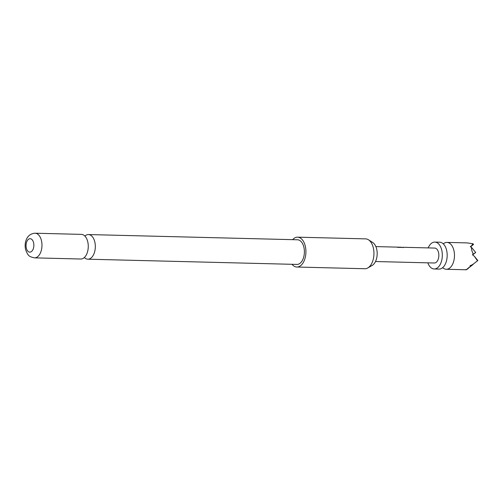 <?xml version="1.0" encoding="UTF-8"?>
<svg xmlns="http://www.w3.org/2000/svg" width="503" height="503" viewBox="0 0 503 503"><rect width="100%" height="100%" fill="white"/><g stroke="black" fill="none" stroke-linecap="round" stroke-linejoin="round"><path stroke-width="0.75" d="M427.82 262.836A13.443 7.815 -88.6 0 0 434.164 268.973L439.025 269.092A13.443 7.815 -88.6 0 0 443.262 267.106A13.443 7.815 -88.6 0 0 446.482 249.752A13.443 7.815 -88.6 0 0 443.835 244.414A13.443 7.815 -88.6 0 0 439.697 242.22L434.837 242.094A13.443 7.815 -88.6 0 0 428.191 247.904M84.359 257.505A12.324 7.161 -88.6 0 0 87.849 259.196A12.324 7.161 -88.6 0 0 91.125 257.938A12.324 7.161 -88.6 0 0 94.683 241.465A12.324 7.161 -88.6 0 0 88.465 234.555A12.324 7.161 -88.6 0 0 85.196 235.813A12.324 7.161 -88.6 0 0 84.9 236.07M442.778 267.697A13.443 7.815 -88.6 0 0 446.318 269.275A13.443 7.815 -88.6 0 0 453.769 249.934A13.443 7.815 -88.6 0 0 446.985 242.402A13.443 7.815 -88.6 0 0 443.376 243.804M446.985 242.402L467.023 242.899L472.927 243.716L471.512 245.804L470.267 246.696L471.324 247.149L471.751 250.381L473.204 254.16L472.424 254.744L474.304 256.209L477.85 260.554L472.468 264.679L477.85 260.554M434.164 268.973A13.443 7.815 -88.6 0 0 441.621 249.626A13.443 7.815 -88.6 0 0 434.837 242.094M368.498 239.799L372.754 242.534A12.147 7.061 91.4 0 1 376.552 248.589A12.147 7.061 91.4 0 1 372.182 265.433L367.8 267.954A14.933 8.683 -88.6 0 0 373.169 247.243A14.933 8.683 -88.6 0 0 368.498 239.799A14.933 8.683 -88.6 0 0 365.631 238.875L297.6 237.171A14.933 8.683 91.4 0 1 305.139 245.539A14.933 8.683 91.4 0 1 296.852 267.03A14.933 8.683 91.4 0 1 292.01 264.295M292.627 239.661A14.933 8.683 91.4 0 1 297.6 237.171M35.122 233.222L81.411 234.379A12.324 7.161 91.4 0 1 86.705 238.755A12.324 7.161 91.4 0 1 87.629 241.283A12.324 7.161 91.4 0 1 86.302 254.914A12.324 7.161 91.4 0 1 84.064 257.762A12.324 7.161 91.4 0 1 80.794 259.02L34.506 257.857A12.324 7.161 91.4 0 0 41.334 240.126A12.324 7.161 91.4 0 0 35.122 233.222C26.47 233.656 23.911 243.112 25.678 249.878C28.036 255.568 28.602 256.605 34.506 257.857M33.519 242.471A6.721 3.905 -88.6 0 0 28.344 239.384A6.721 3.905 -88.6 0 0 26.401 248.375A6.721 3.905 -88.6 0 0 31.582 251.456A6.721 3.905 -88.6 0 0 33.519 242.471M88.465 234.555L297.537 239.786A12.324 7.161 91.4 0 1 303.749 246.69A12.324 7.161 91.4 0 1 296.921 264.421L87.849 259.196M402.274 247.407L397.659 247.375L401.564 247.243M397.458 247.294L401.834 247.401M375.502 261.529L434.315 263A7.47 4.338 -88.6 0 0 438.459 252.255A7.47 4.338 -88.6 0 0 434.693 248.067L403.136 247.281M296.852 267.03L364.882 268.734A14.933 8.683 -88.6 0 0 367.8 267.954M471.324 247.149L475.693 252.506L473.204 254.16M472.606 254.876L475.693 252.506M470.613 266.144L466.482 269.577L473.103 264.49L470.613 266.144L470.06 265.697L472.468 264.679M472.927 243.716L473.537 244.458L471.512 245.804M470.494 246.791L473.537 244.458M466.482 269.577L465.313 269.639L466.35 269.778L468.356 268.432L466.338 269.771L446.318 269.275M474.304 256.209L477.504 260.787M403.349 247.445L402.991 247.652M443.086 243.766L443.457 243.81M442.489 267.715L442.86 267.69M401.721 247.243L375.873 246.596M403.129 247.432L401.834 247.394"/></g></svg>
